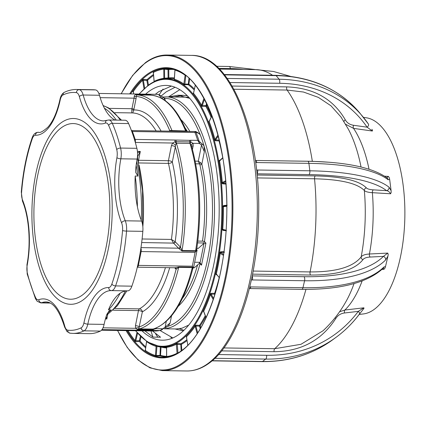 <?xml version="1.0" encoding="UTF-8"?>
<svg xmlns="http://www.w3.org/2000/svg" width="426" height="426" viewBox="0 0 426 426"><rect width="100%" height="100%" fill="white"/><g stroke="black" fill="none" stroke-linecap="round" stroke-linejoin="round"><path stroke-width="0.64" d="M199.991 134.265A114.445 49.432 -89.1 0 0 199.086 132.033A4.516 1.949 90.9 0 1 199.107 131.959A114.535 49.475 90.9 0 1 200.156 134.552L198.122 133.077L195.944 132.193L194.938 132.459L195.055 131.634A1.507 1.411 52.4 0 1 195.944 132.193A117.959 50.95 90.9 0 1 199.134 141.246L203.995 145.735L204.331 151.72L201.509 145.106A1.507 0.836 -51.3 0 0 202.057 143.738M115.212 120.079A58.154 25.118 90.9 0 1 104.375 108.151A107.219 46.312 90.9 0 1 110.733 113.337A107.219 46.312 90.9 0 1 116.287 120.095M195.087 131.506L185.976 131.41A1.507 0.65 90.9 0 1 185.832 131.309A1.507 0.65 90.9 0 1 185.624 130.974L185.97 130.75M186.189 130.59C176.715 108.082 164.787 96.26 150.399 95.131L136.794 94.918L136.187 96.446A4.516 1.949 90.9 0 1 136.011 98.795L133.902 109.344A1.507 0.65 -89.1 0 0 133.839 109.951L132.907 112.421M187.349 131.389A99.386 42.93 -89.1 0 0 184.953 127.709M163.706 328.765L176.295 328.957L182.003 328.196L188.739 325.086M186.796 130.494L186.354 131.41M179.788 89.684L168.483 96.888M160.043 330.501L172.839 337.962M156.486 327.919L156.022 328.632L152.231 329.745A3.014 1.299 90.9 0 1 151.544 330.368L136.815 330.155A3.014 1.299 -89.1 0 0 137.55 329.431L135.569 328.324L135.457 325.693L138.471 310.602A3.014 1.299 90.9 0 1 139.382 308.871A3.014 2.636 -119.1 0 1 142.364 311.843L138.961 327.956L139.302 328.92A3.014 1.299 -89.1 0 0 138.652 329.538L137.55 329.431A3.014 2.077 -64.9 0 1 138.993 328.84M155.506 328.318A3.014 0.314 -143.5 0 1 156.022 328.632L162.391 328.728L162.556 329.431L161.406 330.049A1.507 0.41 63.3 0 1 161.363 330.086L162.524 329.436M175.272 267.773L175.437 267.832A1.507 1.331 -63.4 0 0 175.304 267.773L178.814 266.99L192.392 267.198A1.507 0.65 -89.1 0 0 192.259 267.587L178.68 267.379A117.459 50.737 90.9 0 1 139.302 328.92L153.307 329.058L153.333 329.671A3.014 1.299 90.9 0 1 152.593 330.395L151.544 330.368M204.331 151.72L201.844 164.159A1.507 0.66 -12.7 0 1 199.906 164.862L198.298 161.182L201.509 145.106L199.416 143.429A1.507 0.836 -51.4 0 0 199.964 142.055M197.829 241.079L202.488 241.148A1.507 0.378 -172 0 1 204.464 241.601A1.507 1.251 -44.5 0 1 202.829 242.958L197.605 242.879M195.699 163.818L199.405 163.877L200.71 162.791L198.298 161.182L195.183 161.135M196.918 247.825L197.552 248.475L198.149 248.486L203.218 244.029A1.507 0.532 -168.7 0 1 203.719 243.864L205.928 243.086L204.464 241.601A100.893 43.58 90.9 0 0 201.844 164.159L200.71 162.791M203.995 145.735A114.535 49.475 90.9 0 0 200.156 134.552L197.925 132.752A1.507 0.836 126.9 0 1 197.925 132.758A1.507 0.836 126.9 0 1 198.122 133.077M199.4 133.86A1.507 0.836 126.9 0 1 199.597 134.185M195.055 131.634L195.103 131.506C195.438 131.325 196.381 131.74 197.925 132.758M175.011 241.617A1.507 1.161 -51.6 0 1 173.462 243.033L171.428 239.428L175.182 241.75L180.177 246.824A4.516 1.949 90.9 0 1 180.507 247.261L182.046 250.52L195.63 250.728L196.828 248.411C202.004 211.711 200.188 177.413 191.38 145.522L189.991 143.418A3.014 1.299 90.9 0 1 189.762 141.911L190.837 141.991A3.014 1.299 -89.1 0 0 190.587 140.26L197.723 140.367L199.134 141.246A1.507 0.282 -39.3 0 1 198.644 141.826L197.723 140.367A118.364 51.125 -89.1 0 0 194.938 132.459L132.379 131.506A3.014 1.299 -89.1 0 0 131.448 130.537L131.421 130.537M157.444 94.338L159.127 94.758A1.507 0.474 -66.1 0 0 159.042 94.678A1.507 0.474 -66.1 0 0 158.77 94.748L157.482 94.338L98.853 93.443L157.444 94.338M137.406 206.823A58.154 25.118 90.9 0 1 135.196 176.018A107.219 46.312 90.9 0 1 137.406 206.823A58.154 25.118 90.9 0 0 141.581 221.046A12.045 5.203 90.9 0 1 142.838 231.339L126.543 231.089A3.014 0.421 -175.3 0 1 122.55 230.562A9.037 3.903 -89.1 0 0 121.607 222.841A61.168 26.423 90.9 0 1 116.926 157.647A9.037 3.903 -89.1 0 0 116.74 149.59A118.966 51.386 -89.1 0 0 108.662 125.462A9.037 3.903 -89.1 0 0 105.355 123.077A61.168 26.423 90.9 0 1 90.562 118.849A61.168 26.423 90.9 0 1 79.358 96.643A3.014 1.523 -15.4 0 1 83.176 95.014A58.154 25.118 -89.1 0 0 93.826 116.128A58.154 25.118 -89.1 0 0 103.603 120.931L106.995 120.302A3.014 2.678 -110.9 0 0 105.355 123.077M108.449 309.888A58.154 25.118 90.9 0 1 120.143 293.221A107.219 46.312 90.9 0 1 108.449 309.888L111.165 309.931A107.219 46.312 90.9 0 1 107.272 313.366M155.277 330.794L160.442 330.416L159.729 330.507L161.049 329.969A1.507 0.41 63.3 0 0 161.363 330.086M161.31 330.102L160.442 330.416M161.049 329.969L165.134 327.131L165.304 327.834L167.998 326.353M166.273 321.438L165.134 327.131L170.102 322.999L168.195 326.215L165.272 327.839M204.134 146.358A114.445 49.432 -89.1 0 1 168.195 326.215L167.897 326.396M111.266 290.601A58.154 25.118 -89.1 0 0 111.143 290.601A58.154 25.118 -89.1 0 0 87.804 324.138L104.098 324.388A58.154 25.118 90.9 0 1 106.676 314.761L108.96 311.108L111.165 309.931M104.098 324.388A12.045 5.203 90.9 0 1 100.366 331.082L84.066 330.837A3.014 2.657 -115.7 0 1 81.121 327.844A9.037 3.903 -89.1 0 0 83.922 322.823A61.168 26.423 90.9 0 1 108.673 287.55A9.037 3.903 -89.1 0 0 111.862 284.035A118.966 51.386 -89.1 0 0 122.55 230.562M83.922 322.823A3.014 1.134 -167.9 0 0 87.804 324.138A12.045 5.203 90.9 0 1 84.066 330.837A121.974 52.686 90.9 0 1 72.921 333.404L89.22 333.654A121.974 52.686 -89.1 0 0 100.366 331.082M106.18 316.326L106.83 318.973L105.605 318.275M116.74 149.59A3.014 1.427 165.9 0 1 120.59 148.067L136.884 148.312A121.974 52.686 -89.1 0 0 128.604 123.572A12.045 5.203 90.9 0 0 125.079 120.233L108.784 119.983A12.045 5.203 90.9 0 1 112.304 123.327A121.974 52.686 90.9 0 1 120.59 148.067A12.045 5.203 90.9 0 1 120.84 158.813A58.154 25.118 -89.1 0 0 125.281 220.796A12.045 5.203 90.9 0 1 126.543 231.089A121.974 52.686 90.9 0 1 115.59 285.915L131.884 286.165A121.974 52.686 -89.1 0 0 142.838 231.339M131.884 286.165A12.045 5.203 90.9 0 1 127.672 290.851A12.045 5.203 90.9 0 1 127.63 290.851L111.415 290.607M120.143 293.221A58.154 25.118 90.9 0 1 127.236 290.846M137.284 158.153A3.014 1.385 -13.5 0 1 137.63 158.616A3.014 1.385 -13.5 0 1 137.635 158.616L137.662 156.512A3.014 1.922 18.7 0 0 137.529 155.724M137.534 152.902L140.308 151.443L137.662 156.512M136.139 165.394A107.219 46.312 90.9 0 1 137.912 176.055L135.196 176.018M196.157 250.227A1.507 0.591 -135.7 0 0 196.567 250.861L195.587 251.212A1.507 0.65 -89.1 0 1 195.63 250.728A117.459 50.737 -89.1 0 0 189.991 143.418L176.407 143.211A3.014 1.299 90.9 0 1 176.183 141.704L189.762 141.911A3.014 1.299 -89.1 0 0 189.517 140.34L190.587 140.26M190.369 143.573A3.014 1.108 119.8 0 1 190.837 141.991L193.053 143.333L199.416 143.429L198.644 141.826M191.354 145.426A3.014 1.555 161.7 0 1 193.053 143.333L193.164 145.964L192.472 149.43M195.587 251.212L182.008 251.005A1.507 0.65 -89.1 0 1 182.046 250.52A117.459 50.737 90.9 0 0 176.407 143.211L175.485 145.186A3.014 0.314 36.5 0 0 172.594 143.024L175.054 141.746A3.014 1.299 -89.1 0 0 174.804 140.021L189.517 140.34M176.055 143.354A3.014 1.214 61.5 0 1 175.054 141.746L176.183 141.704A3.014 1.299 -89.1 0 0 175.938 140.133M175.485 145.186L175.331 146.869A3.014 1.065 11.3 0 0 171.438 145.628L172.594 143.024L135.314 142.454M137.912 176.055L135.718 172.413L135.644 169.788A58.154 25.118 90.9 0 1 137.135 159.058L120.84 158.813A3.014 0.996 -169.5 0 1 116.926 157.647M136.884 148.312A12.045 5.203 90.9 0 1 137.135 159.058M95.499 89.913A121.974 52.686 -89.1 0 0 92.937 89.726L76.643 89.481A121.974 52.686 90.9 0 1 79.199 89.662A12.045 5.203 90.9 0 1 83.176 95.014L99.476 95.264A12.045 5.203 90.9 0 0 95.499 89.913L79.199 89.662A3.014 2.716 -82.7 0 0 76.376 92.628A118.966 51.386 -89.1 0 0 63.011 94.955A9.037 3.903 -89.1 0 0 60.21 99.977A61.168 26.423 90.9 0 1 35.459 135.25A9.037 3.903 -89.1 0 0 32.27 138.769A118.966 51.386 -89.1 0 0 21.588 192.238A9.037 3.903 -89.1 0 0 22.53 199.959A3.014 1.896 158 0 0 22.45 201.125C29.133 217.223 31.045 243.454 26.96 264.647L27.189 273.987L35.427 298.594A3.014 1.976 156.3 0 1 35.47 297.343A9.037 3.903 -89.1 0 0 36.593 299.105A9.037 3.903 -89.1 0 0 38.777 299.728A61.168 26.423 90.9 0 1 64.773 326.162A9.037 3.903 -89.1 0 0 66.429 329.442A9.037 3.903 -89.1 0 0 67.761 330.171A118.966 51.386 -89.1 0 0 81.121 327.844M104.375 108.151A58.154 25.118 90.9 0 1 99.476 95.264M164.468 98.262L165.368 100.398M163.792 99.625A1.507 0.836 -53.1 0 0 164.037 97.905L159.042 94.678M162.727 98.96L162.247 98.603A1.507 0.836 -53.1 0 0 162.562 96.798M162.109 98.603L158.77 94.748M109.37 108.38L131.953 108.726L134.062 98.172A3.014 1.299 -89.1 0 0 134.179 96.611C134.35 95.216 135.095 94.556 136.416 94.615L149.995 94.822L151.72 95.216M149.995 94.822A1.507 0.65 -89.1 0 0 150.373 95.126A117.459 50.737 -89.1 0 1 169.644 104.817A117.459 50.737 -89.1 0 1 185.624 130.974L169.676 130.5A115.952 50.087 -89.1 0 0 154.43 105.968A115.952 50.087 -89.1 0 0 136.187 96.446L134.179 96.611M131.735 112.911L131.831 109.94A3.014 1.299 90.9 0 1 131.953 108.726A1.507 0.532 -168.7 0 1 133.902 109.344M185.976 131.41L131.448 130.537M169.676 131.123A1.507 1.092 31.1 0 0 169.676 130.5A4.516 1.949 90.9 0 0 169.372 131.117M193.148 146.027L192.334 146.017M164.542 98.262A114.535 49.475 90.9 0 1 166.023 98.321A4.516 1.949 90.9 0 1 166.012 98.406A114.445 49.432 -89.1 0 0 164.67 98.353M191.556 146.31A3.014 1.065 -168.7 0 1 193.164 145.964M196.615 249.247A1.507 0.831 -153.1 0 0 197.11 249.998L193.537 267.879A1.507 1.422 -32.3 0 0 192.738 268.662L192.259 267.587A117.459 50.737 -89.1 0 1 152.881 329.128L153.307 329.058M137.72 265.409A3.014 1.065 -168.7 0 1 138.386 265.382L192.328 266.202L195.087 252.389L197.11 249.998M182.008 251.005L178.76 248.475A1.507 1.118 -31.4 0 0 180.507 247.261A115.952 50.087 -89.1 0 0 175.331 146.869L172.317 161.965A3.014 1.353 -13 0 1 168.446 163.403A3.014 1.299 90.9 0 1 168.419 160.724L171.438 145.628M137.417 151.395L140.308 151.443L138.546 160.267L168.419 160.724A3.014 1.065 11.3 0 1 172.317 161.965A102.4 44.229 90.9 0 1 175.182 241.75A1.507 1.251 -44.5 0 1 173.547 243.108L141.672 242.548M192.392 267.198L193.537 267.879M192.328 266.202L193.255 267.448A1.507 1.214 -46.3 0 0 192.605 267.991M192.467 269.44L192.738 268.662L192.467 269.44M178.814 266.99A1.507 0.65 -89.1 0 0 178.68 267.379L176.124 269.2A4.516 1.949 90.9 0 1 175.757 268.928L174.617 267.762M175.757 268.928A1.507 1.251 -44.5 0 0 175.48 267.858L175.437 267.832A1.507 1.331 -63.4 0 1 176.124 269.2A115.952 50.087 -89.1 0 1 139.35 326.934A3.014 1.065 11.3 0 0 135.457 325.693M138.961 327.956A3.014 1.555 -18.3 0 0 135.569 328.324L103.012 327.823M200.06 263.215A1.507 1.251 -44.5 0 1 200.05 263.699A1.507 0.676 14.8 0 0 199.517 263.279M194.666 262.235L198.969 262.299A1.507 1.251 -44.5 0 1 199.762 262.624L200.06 262.922M205.928 243.086L201.509 265.185L200.768 263.646L199.858 263.204A1.507 0.532 11.3 0 0 199.352 263.369L194.288 267.826L193.574 267.698M203.873 243.842L200.002 263.204M205.646 316.662A135.101 58.357 90.9 0 1 200.183 325.842A0.602 0.298 -14.9 0 1 199.464 326.162L195.917 326.012L196.003 325.187L194.549 325.736A0.602 0.458 34.5 0 1 195.177 326.252A134.68 58.176 90.9 0 1 186.418 336.785L186.689 337.115M196.003 325.187L199.549 325.331A134.504 58.096 -89.1 0 0 205.268 315.677M203.756 311.784L203.016 310.868A134.083 57.915 -89.1 0 0 209.746 294.212L211.094 293.333L214.64 293.322A134.504 58.096 -89.1 0 0 219.214 277.571M216.999 274.898L216.36 274.807L215.583 273.684A134.083 57.915 -89.1 0 0 219.507 252.868L220.705 251.771L224.236 251.606M226.44 230.785L222.968 230.37L222.015 229.161A134.083 57.915 -89.1 0 0 222.665 206.69L223.687 205.508L227.18 205.22M226.19 184.117L222.67 183.819L221.541 182.663A134.083 57.915 -89.1 0 0 218.836 161.257L219.678 160.133L220.258 160.07M219.39 140.852A0.602 0.293 -14.6 0 1 219.055 140.915L215.508 140.766L214.214 139.803A134.083 57.915 -89.1 0 0 208.479 122.038L209.31 121.09M195.348 85.216L193.468 93.241A134.68 58.176 90.9 0 1 201.578 105.275L205.849 105.557A0.602 0.325 -161.2 0 1 206.546 105.93A0.602 0.431 -28.7 0 1 205.886 106.399L202.339 106.409L200.918 105.744A134.083 57.915 -89.1 0 0 192.845 93.768L193.415 93.15A0.602 0.277 83.3 0 1 193.404 93.15M174.766 69.619A0.602 0.538 -73.3 0 1 174.969 70.12L174.356 79.268A134.68 58.176 90.9 0 1 183.835 84.039L188.862 84.156A0.602 0.517 -53.4 0 1 188.281 84.721L183.26 84.604A134.083 57.915 -89.1 0 0 173.824 79.859L174.309 79.63M155.32 94.306L158.728 91.675L171.348 86.089M145.58 94.157A127.395 55.029 90.9 0 1 148.812 91.521A127.395 55.029 90.9 0 1 166.081 85.424A127.395 55.029 90.9 0 1 218.778 193.505A127.395 55.029 90.9 0 1 179.463 334.085A127.395 55.029 90.9 0 1 162.194 340.188A127.395 55.029 90.9 0 1 141.97 330.832M161.252 95.903L166.332 91.792L175.033 87.266M154.095 81.707A0.602 0.527 62.8 0 0 154.148 81.409A134.68 58.176 90.9 0 1 163.85 78.336L163.77 69.124A0.602 0.543 83.1 0 0 163.27 68.517L168.281 68.932A0.602 0.543 -95.5 0 1 168.781 69.539L168.85 77.91A0.602 0.543 -95.4 0 1 168.408 78.496M164.841 78.789L164.606 78.219L168.1 77.931L168.025 69.56L163.77 69.124A143.908 62.159 -89.1 0 0 153.376 72.409L153.626 72.644L153.376 72.409A0.602 0.527 62.7 0 0 152.827 71.818L153.317 72.196M359.171 314.452L363.426 313.935A98.252 42.44 -89.1 0 0 374.246 309.361A98.252 42.44 -89.1 0 0 404.7 203.809A98.252 42.44 -89.1 0 0 366.419 117.8L363.394 117.342M147.763 85.642L146.885 80.445L147.62 80.221A0.602 0.501 46.7 0 0 147.034 79.657A144.084 62.239 90.9 0 1 151.741 75.711A144.084 62.239 90.9 0 1 153.493 74.486M224.401 252.352L220.87 252.517L220.247 253.055A134.68 58.176 90.9 0 1 216.307 273.966L219.347 277.635M223.602 254.492L220.87 252.517L220.705 251.771M216.307 273.966L215.583 273.684M186.998 340.614A135.101 58.357 90.9 0 1 181.332 344.373L176.305 344.24A0.602 0.527 62.8 0 0 175.757 343.644L180.784 343.782A134.504 58.096 -89.1 0 0 185.257 340.928A134.504 58.096 -89.1 0 0 186.844 339.703M155.873 345.864A0.602 0.538 -73.2 0 1 156.092 346.375A134.68 58.176 90.9 0 1 146.619 341.604L145.33 350.417A0.602 0.522 -54.5 0 1 144.749 350.981L145.298 350.545M145.33 350.417L145.591 350.156L145.33 350.417A143.908 62.159 -89.1 0 0 155.479 355.529A0.602 0.538 -73.3 0 1 154.947 356.115L159.974 355.95L160.309 346.961L156.092 346.375L155.479 355.529L156.241 355.513L156.459 356.184M141.033 336.897L140.074 340.992A143.487 61.978 -89.1 0 0 145.777 346.902M137.566 333.276L135.803 340.8L135.063 340.608A0.602 0.485 -39.4 0 1 134.44 341.13L135.91 341.609L139.451 341.519A144.084 62.239 90.9 0 0 145.639 347.861M135.803 340.8L139.35 340.709L140.388 336.274M140.074 340.992L139.35 340.709M160.362 346.737L161.065 347.046L160.506 355.364L156.241 355.513L156.965 346.152M161.033 346.812A0.602 0.538 -74.7 0 1 161.065 347.046A135.101 58.357 90.9 0 0 166.545 347.941M166.619 356.333A143.487 61.978 -89.1 0 1 160.506 355.364A0.602 0.538 -74.6 0 1 159.974 355.95A144.084 62.239 90.9 0 0 166.529 356.94M219.326 277.709L216.712 274.552L216.36 274.807M214.981 294.073A0.602 0.437 -29.1 0 1 214.683 294.158L211.131 294.169L210.439 294.584A134.68 58.176 90.9 0 1 203.681 311.315A0.602 0.394 25.4 0 0 203.016 310.868M213.218 299.574L210.439 294.584A0.602 0.325 18.9 0 0 209.746 294.212M177.828 353.069L177.078 353.234L176.305 344.24A134.68 58.176 90.9 0 1 166.598 347.307L166.838 347.435M177.946 353L177.264 343.489M181.135 350.949L180.784 343.782A0.602 0.527 61.5 0 1 181.332 344.373L181.854 350.428M197.723 332.802L195.917 326.012L195.177 326.252L197.153 333.67M200.183 328.851L199.549 325.331A0.602 0.453 33.9 0 1 200.183 325.842L200.731 327.908M203.681 311.315L206.099 317.556M213.564 298.535L211.131 294.169L211.094 293.333M214.858 294.472L214.64 293.322A0.602 0.319 18.5 0 1 215.157 293.498M144.025 88.805L142.593 80.354A143.908 62.159 -89.1 0 0 133.21 91.638L133.503 92.053L133.21 91.638A0.602 0.458 34.5 0 0 132.582 91.127L133.146 91.878A0.602 0.272 -81.4 0 1 133.178 91.84M144.696 88.187L143.349 80.216L142.593 80.354A0.602 0.501 45.9 0 0 142.002 79.795L143.498 79.433L147.034 79.657L146.885 80.445L143.349 80.216L143.498 79.433M185.129 75.088A0.602 0.522 -54.5 0 1 185.124 75.226L183.835 84.039A0.602 0.522 -54.5 0 1 183.26 84.604M174.356 79.268A0.602 0.538 -73.2 0 1 173.824 79.859M211.908 115.925L209.171 121.639A134.68 58.176 90.9 0 1 214.933 139.483L215.593 139.941L215.508 140.766M222.787 157.94L219.571 161.033A134.68 58.176 90.9 0 1 222.292 182.536L221.541 182.663M219.571 161.033L218.836 161.257M225.62 180.794L222.292 182.536L222.878 183.105L222.67 183.819M219.848 160.464L219.678 160.133M218.224 136.096L215.593 139.941L219.14 140.09A0.602 0.453 -145.7 0 1 219.214 140.101M219.193 140.016L219.055 140.915A134.504 58.096 -89.1 0 1 222.734 157.625M206.567 103.449L205.886 106.399A134.504 58.096 -89.1 0 1 211.131 117.288M204.443 99.269L202.297 105.568L202.339 106.409M188.952 78.277L188.281 84.721A134.504 58.096 -89.1 0 1 194.165 89.95M185.832 75.626L184.751 84.886M174.969 70.12L174.969 70.12A143.908 62.159 -89.1 0 1 185.124 75.226L185.853 75.503M168.025 69.56L168.781 69.539A143.487 61.978 -89.1 0 1 174.788 69.635M168.339 78.501L168.1 77.931L168.85 77.91A135.101 58.357 90.9 0 1 174.383 77.995M163.44 78.916A0.602 0.543 83.1 0 0 163.85 78.336L164.606 78.219L164.527 69.198M157.865 337.179A144.563 62.441 90.9 0 1 155.596 333.814M143.881 345.124L143.141 345.529M361.04 166.997A109.679 47.377 -89.1 0 0 348.367 129.195L340.992 117.012L330.975 105.802L318.36 97.389L303.488 92.032L287.103 90.051A2.407 1.038 90.9 0 1 286.751 86.883C313.611 87.889 333.127 98.869 345.3 119.828A2.407 1.411 151.4 0 0 343.995 121.607M315.272 175.911C341.993 176.529 359.033 180.523 366.397 187.898A2.407 2.268 138.1 0 0 364.347 190.502C357.26 183.313 340.662 179.415 314.542 178.792A2.407 1.038 90.9 0 1 315.272 175.911L257.096 175.022M333.004 339.559L336.252 337.168A149.164 127.811 -126.4 0 0 359.278 314.255A3.014 1.502 -143.2 0 0 359.438 314.095L359.438 314.095A3.014 1.502 -143.2 0 0 358.277 311.374L363.879 307.817L364.017 308.296L359.438 314.095C352.803 322.967 345.076 330.661 336.252 337.168A149.164 127.811 -126.4 0 1 265.723 359.075L262.475 361.472A149.164 127.811 53.6 0 0 333.004 339.559C312.402 354.507 288.753 361.86 262.065 361.615A3.014 1.299 -89.1 0 0 262.475 361.472L212.239 360.705M385.567 260.025A3.014 2.668 -135.1 0 0 383.421 256.388L387.767 253.097L388.208 254.413L387.953 256.122L385.567 260.025A149.164 60.689 -166.8 0 1 304.585 280.75L302.95 287.715A149.164 60.689 13.2 0 0 383.933 266.99L385.493 266.601L385.013 268.045L383.964 269.317L383.395 268.444M386.686 177.695L388.411 176.417L389.332 177.807L389.668 179.405L388.113 179.751A3.014 2.785 -52 0 0 387.117 177.967L387.117 177.967C372.643 167.525 346.173 161.955 307.7 161.262L255.552 160.464L312.333 161.31L329.181 162.242M368.383 124.035L368.442 124.115A3.014 1.784 -34.2 0 0 368.383 124.035A149.164 120.063 -39.6 0 0 362.893 116.729A149.164 120.063 -39.6 0 0 279.121 79.225A3.014 1.299 -89.1 0 1 279.738 80.983A3.014 1.299 -89.1 0 1 279.632 83.283L229.955 82.522M371.925 129.286L372.532 130.356L372.34 131.027L367.095 127.182A3.014 1.784 -34.2 0 0 368.442 124.115L359.927 113.151A149.164 120.063 140.4 0 0 276.154 75.647L279.121 79.225L227.207 78.437M279.632 83.283A146.155 117.64 140.4 0 1 367.095 127.182L353.489 125.265C349.746 124.674 347.02 122.864 345.3 119.828M372.34 131.027L353.559 128.386A102.836 44.416 90.9 0 1 369.033 169.207M345.582 124.232L353.559 128.386A2.407 1.15 -82 0 1 353.489 125.265M384.614 176.183L388.411 176.417M389.668 179.405L391.084 190.619L391.18 192.398L390.605 193.777C389.444 191.854 388.097 190.816 386.568 190.662A3.014 2.785 -52 0 0 389.055 187.206L391.084 190.619M256.963 173.664A3.014 1.299 -89.1 0 0 257.698 170.011L309.846 170.805A3.014 1.299 -89.1 0 1 308.957 174.596A146.155 41.136 172.8 0 1 386.568 190.662L373.357 189.863C369.741 189.623 367.42 188.968 366.397 187.898M390.605 193.777L372.367 192.68A102.836 44.416 90.9 0 1 369.433 254.002L387.767 253.097M362.968 259.626C364.118 258.124 366.509 257.261 370.141 257.048A2.407 1.273 -92.9 0 1 369.433 254.002C365.242 254.242 362.489 255.206 361.168 256.894A2.407 2.173 35.7 0 0 362.968 259.626C354.752 269.999 337.27 275.137 310.527 275.031A2.407 1.038 90.9 0 1 310.085 271.926C336.087 272.049 353.117 267.038 361.168 256.894A109.679 47.377 -89.1 0 0 364.347 190.502C365.524 191.684 368.197 192.414 372.367 192.68A2.407 1.283 -86.5 0 1 373.357 189.863M387.953 256.122L385.493 266.601M383.395 268.05L383.293 268.162A3.014 2.668 -135.1 0 0 383.933 266.99M383.964 269.317L381.978 269.418M339.533 311.784L344.863 310.037L363.879 307.817M335.054 317.796A2.407 1.171 31.6 0 0 335.789 318.504C321.566 340.401 300.996 351.461 274.078 351.69A2.407 1.038 90.9 0 1 274.722 348.708L300.996 344.293L323.1 330.714C332.152 322.232 339.692 312.657 345.731 301.997A109.679 47.377 -89.1 0 0 354.049 283.578M335.789 318.504C337.813 315.331 340.715 313.488 344.501 312.982L358.277 311.374A146.155 125.233 53.6 0 1 266.612 355.289A3.014 1.299 -89.1 0 1 265.723 359.075L214.901 358.303M223.229 229.854L222.968 230.37M223.687 205.508L223.948 206.077L223.421 206.674L222.665 206.69M226.786 206.29L223.421 206.674A134.68 58.176 90.9 0 1 222.766 229.241L223.176 229.838L226.068 230.684L223.267 229.854M173.867 96.99L183.276 95.323L187.259 95.712M183.936 330.31L179.655 328.718M168.435 96.904L177.844 95.243L189.73 98.363M183.34 330.869L174.868 328.936M152.513 330.991L160.559 337.222L152.955 337.104L144.904 330.88M172.386 338.153L170.842 337.355M152.955 337.104L150.98 330.97M166.278 357.094A0.602 0.543 83.1 0 0 166.683 356.519L166.683 356.519A143.908 62.159 -89.1 0 0 177.078 353.234A0.602 0.527 62.7 0 1 177.035 353.511M162.902 97.053L166.177 96.872A115.952 50.087 90.9 0 1 185.667 106.447A115.952 50.087 90.9 0 1 213.25 235.487A115.952 50.087 90.9 0 1 163.754 328.739M199.086 132.033A114.445 49.432 -89.1 0 0 184.032 107.805A114.445 49.432 -89.1 0 0 166.012 98.406M120.361 120.159A107.219 46.312 -89.1 0 0 114.807 113.401A107.219 46.312 -89.1 0 0 103.177 105.675M172.397 131.203A1.507 0.65 90.9 0 1 172.248 131.101A1.507 0.65 90.9 0 1 172.045 130.766A117.459 50.737 90.9 0 0 156.065 104.61A117.459 50.737 90.9 0 0 136.794 94.918A1.507 0.65 -89.1 0 1 136.416 94.615M156.113 130.915A99.386 42.93 -89.1 0 0 148.679 121.122A99.386 42.93 -89.1 0 0 131.975 112.917L114.967 112.656M131.831 109.94L133.839 109.951A102.4 44.229 90.9 0 1 151.949 118.401A102.4 44.229 90.9 0 1 161.049 130.99M70.365 333.223A3.014 2.716 -82.7 0 1 70.093 333.201L66.999 331.593L64.587 327.003A3.014 1.523 -15.4 0 1 64.773 326.162M37.488 176.433A87.857 37.951 -89.1 0 0 55.769 291.991A87.857 37.951 -89.1 0 0 106.26 246.361A87.857 37.951 -89.1 0 0 87.98 130.803A87.857 37.951 -89.1 0 0 37.488 176.433M55.034 296.645A92.927 40.14 90.9 0 1 35.699 174.42A92.927 40.14 90.9 0 1 89.098 126.16A92.927 40.14 90.9 0 1 108.433 248.379A92.927 40.14 90.9 0 1 55.034 296.645M180.954 119.647A100.893 43.58 90.9 0 1 181.545 120.239A100.893 43.58 90.9 0 1 189.831 131.426M202.488 241.148A99.386 42.93 -89.1 0 0 199.906 164.862M155.256 331.034L101.505 330.214L155.256 331.034A118.364 51.125 -89.1 0 0 159.729 330.507L152.593 330.395M161.241 330.086A117.959 50.95 90.9 0 1 160.677 330.209M171.524 315.89L170.102 322.999M106.66 314.793A107.219 46.312 -89.1 0 0 125.356 291.017M107.703 314.606L106.83 318.973L105.419 318.952M169.702 267.688A102.4 44.229 90.9 0 1 142.364 311.843A3.014 1.065 11.3 0 0 138.471 310.602L113.247 310.213M114.967 308.499L139.382 308.871A99.386 42.93 -89.1 0 0 165.437 267.624M137.316 267.177A3.014 1.299 -89.1 0 0 138.386 265.382L141.144 251.569A3.014 1.299 -89.1 0 0 140.9 248.209M140.372 251.612A3.014 1.065 -168.7 0 1 141.144 251.569L195.087 252.389M138.45 162.21A3.014 1.299 -89.1 0 1 138.546 160.267A3.014 1.065 11.3 0 0 138.024 160.282M142.098 238.981L171.428 239.428A99.386 42.93 -89.1 0 0 168.446 163.403L138.61 162.95M140.99 247.612L178.542 248.188L173.547 243.108M141.224 220.141A107.219 46.312 -89.1 0 0 136.698 161.55M135.303 142.406A3.014 1.299 -89.1 0 0 135.164 139.414A3.014 1.672 -17.8 0 1 134.387 139.313M131.751 131.437A3.014 1.853 -21.1 0 0 132.379 131.506A118.364 51.125 90.9 0 1 135.164 139.414L174.804 140.021M136.011 98.795A1.507 0.532 -168.7 0 0 134.062 98.172L100.174 97.655M141.581 221.046L125.281 220.796A3.014 1.896 158 0 0 121.607 222.841M127.672 290.851L111.372 290.607A12.045 5.203 90.9 0 1 111.335 290.607A3.014 2.716 -88.1 0 1 111.292 290.601L111.372 290.607A12.045 5.203 90.9 0 0 115.59 285.915A3.014 1.645 -160.9 0 1 111.862 284.035M111.143 290.601L111.292 290.601A3.014 2.716 -88.1 0 1 108.673 287.55M72.921 333.404L70.093 333.201A3.014 2.716 -82.7 0 1 67.761 330.171M64.587 327.003C59.246 310.282 53.037 301.933 45.965 301.954A58.154 25.118 -89.1 0 0 41.673 302.737A3.014 2.678 -110.9 0 1 38.777 299.728M49.741 302.865L41.673 302.737A12.045 5.203 90.9 0 1 40.784 302.902L37.163 301.257L35.427 298.594M22.53 199.959A61.168 26.423 90.9 0 1 27.205 265.153A3.014 0.996 -169.5 0 1 26.96 264.647M27.205 265.153A9.037 3.903 -89.1 0 0 27.392 273.215A3.014 1.427 165.9 0 0 27.189 273.987M27.392 273.215A118.966 51.386 -89.1 0 0 35.47 297.343M79.358 96.643A9.037 3.903 -89.1 0 0 76.376 92.628M128.604 123.572L112.304 123.327A3.014 1.976 156.3 0 0 108.662 125.462M63.011 94.955A3.014 2.657 -115.7 0 1 64.422 92.282C62.196 93.491 60.716 95.861 59.981 99.386C57.127 112.16 53.064 121.458 47.803 127.278C43.063 131.421 39.938 133.088 38.42 132.284A58.154 25.118 -89.1 0 1 38.233 132.278A3.014 2.716 -88.1 0 0 35.459 135.25M60.21 99.977A3.014 1.134 -167.9 0 1 59.981 99.386M38.601 132.284L38.191 132.278A12.045 5.203 90.9 0 1 38.233 132.278L38.585 132.284M32.27 138.769A3.014 1.645 -160.9 0 1 32.142 137.827C26.598 153.988 22.988 172.056 21.3 192.03L22.45 201.125M21.588 192.238A3.014 0.421 -175.3 0 1 21.3 192.03M139.068 165.166A99.386 42.93 90.9 0 1 142.843 226.818M180.177 246.824A1.507 1.251 -44.5 0 1 178.542 248.188A3.014 1.299 -89.1 0 1 178.76 248.475M136.815 330.155L101.99 329.628M137.965 330.161A3.014 1.299 -89.1 0 0 138.652 329.538L152.231 329.745A3.014 1.299 -89.1 0 1 152.881 329.128M182.344 298.498A99.386 42.93 -89.1 0 0 197.595 264.913M201.509 265.185L200.05 263.699A100.893 43.58 90.9 0 1 178.105 306.432M198.969 262.299L199.858 263.204M203.719 243.864L202.829 242.958M139.057 94.055L148.269 85.264C153.472 81.435 158.802 79.295 164.25 78.837A134.073 57.909 90.9 0 1 221.973 189.73A134.073 57.909 90.9 0 1 180.762 340.449A134.073 57.909 90.9 0 1 160.165 346.716L164.59 347.211A134.504 58.096 -89.1 0 0 166.539 347.355M187.845 345.214L186.418 336.785A0.602 0.501 45.9 0 0 185.827 336.226A134.083 57.915 -89.1 0 0 194.549 325.736M174.34 78.65A134.504 58.096 -89.1 0 0 168.691 78.475L164.25 78.837M135.686 330.736A133.471 57.654 -89.1 0 0 180.198 339.868A133.471 57.654 -89.1 0 0 219.539 171.992A133.471 57.654 -89.1 0 0 148.083 85.738A133.471 57.654 -89.1 0 0 139.297 94.061M168.281 68.932A144.084 62.239 90.9 0 1 171.657 68.82M152.827 71.818A144.51 62.42 90.9 0 1 163.27 68.517M127.012 330.603A144.515 62.425 -89.1 0 0 165.048 357.228C170.709 356.764 176.284 354.512 181.785 350.481C206.461 333.217 225.498 277.188 226.68 217.446C229.603 140.985 201.823 69.976 169.452 68.479A144.515 62.425 -89.1 0 0 147.252 75.232A144.515 62.425 -89.1 0 0 130.622 93.928M129.674 93.917A145.117 62.681 90.9 0 1 146.682 74.656A145.117 62.681 90.9 0 1 224.374 168.43A145.117 62.681 90.9 0 1 181.598 350.955A145.117 62.681 90.9 0 1 126.064 330.592M117.64 330.459A157.215 67.91 -89.1 0 0 183.052 362.473A157.215 67.91 -89.1 0 0 229.396 164.729A157.215 67.91 -89.1 0 0 145.229 63.139A157.215 67.91 -89.1 0 0 121.25 93.784M121.122 93.784L132.603 75.445L145.415 62.659C152.471 57.473 159.697 54.927 167.088 55.018A157.817 68.165 90.9 0 1 232.367 188.904A157.817 68.165 90.9 0 1 183.67 363.053A157.817 68.165 90.9 0 1 162.274 370.609L186.721 370.982A157.817 68.165 -89.1 0 0 208.112 363.426A157.817 68.165 -89.1 0 0 256.809 189.277A157.817 68.165 -89.1 0 0 191.535 55.391C230.109 54.437 260.611 130.431 258.657 214.203C257.986 280.319 237.554 343.084 209.251 363.074C201.999 368.421 194.49 371.057 186.721 370.982M250.025 288.413A3.014 1.299 -89.1 0 0 250.802 286.922L302.95 287.715A3.014 1.299 -89.1 0 1 302.172 289.206A3.014 1.299 -89.1 0 1 301.768 289.35L249.62 288.556A3.014 1.299 -89.1 0 0 250.025 288.413M153.568 75.397A143.487 61.978 -89.1 0 0 152.311 76.291A143.487 61.978 -89.1 0 0 147.62 80.221L148.45 85.131M223.474 255.387L219.507 252.868M166.683 356.519L166.598 347.307A0.602 0.543 83.1 0 0 166.097 346.7A134.083 57.915 -89.1 0 0 175.757 343.644M154.947 356.115A144.51 62.42 90.9 0 1 144.749 350.981M128.061 330.619A143.908 62.159 -89.1 0 0 135.063 340.608L136.948 332.562M134.44 341.13A144.51 62.42 90.9 0 1 127.113 330.608M132.582 91.127A144.51 62.42 90.9 0 1 142.002 79.795M200.918 105.744A0.602 0.437 -29.3 0 0 201.578 105.275L203.937 98.337M214.214 139.803A0.602 0.298 -15 0 0 214.933 139.483L217.952 135.058M225.689 181.636L222.878 183.105L225.828 183.356M209.171 121.639A0.602 0.373 -21.1 0 1 208.479 122.038M207.052 104.45L206.546 105.93A135.101 58.357 90.9 0 1 211.589 116.335M193.468 93.241A0.602 0.485 -39.4 0 1 192.845 93.768M189.629 78.911L188.862 84.156A135.101 58.357 90.9 0 1 194.384 89.007M153.376 72.409L154.148 81.409M133.21 91.638L133.833 93.976M167.54 69.513A155.405 67.127 90.9 0 1 168.179 68.921M243.337 69.433A146.155 125.233 53.6 0 0 230.381 68.57A3.014 1.299 -89.1 0 0 229.177 66.477L216.557 66.286M230.381 68.57L218.783 68.394M312.343 161.358A2.407 1.038 90.9 0 1 312.333 161.31A144.563 62.441 90.9 0 0 287.103 90.051L233.906 89.236M308.957 174.596L256.979 173.803M310.527 275.031L252.575 274.147M253.161 271.058L310.085 271.926A144.563 62.441 90.9 0 0 314.542 178.792L257.363 177.924M274.078 351.69L221.642 350.886M223.9 347.935L274.722 348.708A144.563 62.441 90.9 0 0 305.953 289.382M218.533 354.554L266.612 355.289M249.764 287.012A5.421 4.361 -39.6 0 1 250.802 286.922M252.229 275.904L304.073 276.698A3.014 1.299 -89.1 0 1 304.585 280.75L252.437 279.957A5.421 4.361 -39.6 0 1 251.409 279.829M304.073 276.698A146.155 59.464 13.2 0 0 383.421 256.388L370.141 257.048M252.437 279.957A3.014 1.299 -89.1 0 0 252.155 276.261M256.59 170.134A5.421 4.643 -126.4 0 1 257.698 170.011M388.113 179.751A149.164 41.988 172.8 0 0 308.903 163.35L309.846 170.805A149.164 41.988 -7.2 0 1 389.055 187.206M307.7 161.262A3.014 1.299 -89.1 0 1 308.903 163.35L256.756 162.556A5.421 4.643 -126.4 0 1 255.637 162.407M256.756 162.556A3.014 1.299 -89.1 0 0 255.552 160.464M232.106 86.047L286.751 86.883M359.927 113.151C339.133 88.912 311.012 76.302 275.574 75.317A3.014 1.299 -89.1 0 1 276.154 75.647L224.534 74.859M219.454 69.065L255.76 69.619A144.563 62.441 90.9 0 1 272.571 75.269M362.143 280.926A102.836 44.416 90.9 0 1 344.863 310.037A2.407 1.118 -96.7 0 0 344.501 312.982M181.332 344.352L180.587 344.341M159.186 94.742A144.563 62.441 90.9 0 1 163.083 89.029M226.1 230.216L222.015 229.161M223.954 206.077L226.781 205.753L223.938 206.077M166.177 96.872L188.702 97.213M126.847 290.857L117.422 305.73L106.479 315.357M142.646 225.141L142.529 190.789L137.635 158.616M103.119 105.547L108.417 107.821L121.532 120.175M108.784 119.983L106.995 120.302M76.643 89.481C72.489 89.428 68.416 90.365 64.422 92.282M38.191 132.278C35.385 132.427 33.366 134.275 32.142 137.827M50.114 303.046L40.784 302.902M164.617 98.31L164.037 97.905M175.294 267.773L137.31 267.198M192.701 269.088C183.808 302.977 170.672 322.967 153.291 329.064M135.447 330.73L147.348 341.918L160.165 346.716M117.512 330.459L127.198 347.414L138.115 360.013L149.936 367.84L162.274 370.609M145.277 350.326L146.56 341.535M187.786 345.273L186.487 336.748M206.046 317.684L203.665 311.555M133.748 93.976L133.327 91.782M209.177 121.373L211.855 115.781M219.715 160.591L222.745 157.679M195.289 85.147L193.553 93.214M174.303 79.225L174.91 70.093M154.09 81.457L153.317 72.479M341.311 117.48L340.981 117.001M212.063 360.854L262.065 361.615M275.574 75.317L224.273 74.534M255.861 69.624L229.177 66.477M290.569 76.392L273.476 71.472L255.76 69.619M383.293 268.162C367.649 282.683 340.47 289.744 301.768 289.35M167.088 55.018L191.535 55.391M183.276 95.323L177.844 95.243M166.619 356.525L166.539 347.328L166.193 346.801L166.603 346.87"/></g></svg>
